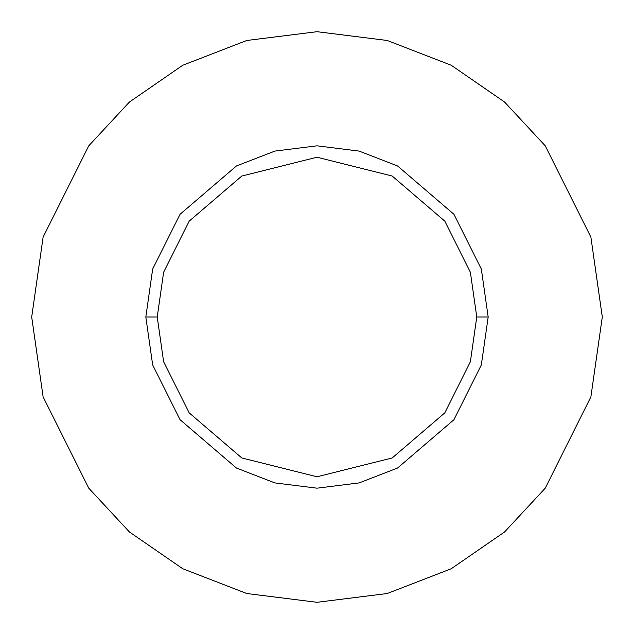 <?xml version="1.0" encoding="UTF-8"?>
<svg xmlns="http://www.w3.org/2000/svg" width="634" height="634" viewBox="0 0 634 634"><rect width="100%" height="100%" fill="white"/><g stroke="black" fill="none" stroke-linecap="round" stroke-linejoin="round"><path stroke-width="0.95" d="M476.768 317L470.38 361.737L444.814 412.861L392.184 457.97L317 476.768L241.816 457.97L189.186 412.861L163.62 361.737L157.232 317L145.82 317L152.667 364.93L180.056 419.708L236.442 468.043L274.863 482.91L317 488.18L359.137 482.91L397.558 468.043L453.944 419.708L481.333 364.93L488.18 317L476.768 317L470.38 272.263L444.814 221.139L392.184 176.03L317 157.232L241.816 176.03L189.186 221.139L163.62 272.263L157.232 317L163.62 361.737L189.186 412.861L241.816 457.97L317 476.768L392.184 457.97L444.814 412.861L470.38 361.737L476.768 317L488.18 317L481.333 364.93L453.944 419.708L397.558 468.043L359.137 482.91L317 488.18L274.863 482.91L236.442 468.043L180.056 419.708L152.667 364.93L145.82 317L152.667 269.07L180.056 214.292L236.442 165.957L274.863 151.09L317 145.82L359.137 151.09L397.558 165.957L453.944 214.292L481.333 269.07L488.18 317L481.333 269.07L453.944 214.292L397.558 165.957L359.137 151.09L317 145.82L274.863 151.09L236.442 165.957L180.056 214.292L152.667 269.07L145.82 317L157.232 317L163.62 272.263L189.186 221.139L241.816 176.03L317 157.232L392.184 176.03L444.814 221.139L470.38 272.263L476.768 317M602.3 317L590.888 396.884L545.24 488.18L504.593 531.95L451.257 568.738L387.231 593.519L317 602.3L246.769 593.519L182.743 568.738L129.407 531.95L88.76 488.18L43.112 396.884L31.7 317L43.112 237.116L88.76 145.82L129.407 102.05L182.743 65.262L246.769 40.481L317 31.7L387.231 40.481L451.257 65.262L504.593 102.05L545.24 145.82L590.888 237.116L602.3 317L590.888 237.116L545.24 145.82L504.593 102.05L451.257 65.262L387.231 40.481L317 31.7L246.769 40.481L182.743 65.262L129.407 102.05L88.76 145.82L43.112 237.116L31.7 317L43.112 396.884L88.76 488.18L129.407 531.95L182.743 568.738L246.769 593.519L317 602.3L387.231 593.519L451.257 568.738L504.593 531.95L545.24 488.18L590.888 396.884L602.3 317"/></g></svg>
